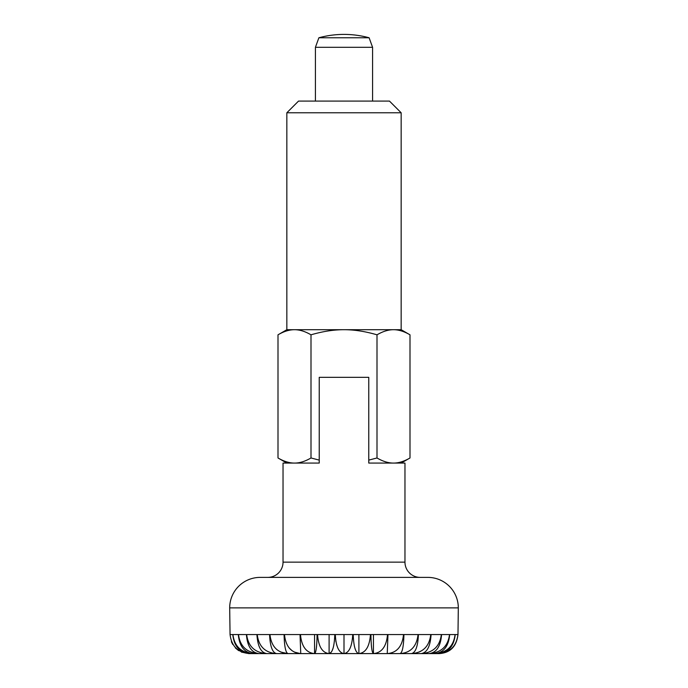 <?xml version="1.0" encoding="UTF-8"?>
<svg xmlns="http://www.w3.org/2000/svg" width="688" height="688" viewBox="0 0 688 688"><rect width="100%" height="100%" fill="white"/><g stroke="black" fill="none" stroke-linecap="round" stroke-linejoin="round"><path stroke-width="1.03" d="M369.112 37.771L372.578 47.291L315.422 47.291L318.888 37.771L369.112 37.771A95.262 95.262 0 0 0 318.888 37.771M372.578 47.291L372.578 101.084M315.422 101.084L315.422 47.291M267.787 577.387A15.239 15.239 0 0 0 283.035 562.148L283.035 463.076L319.232 463.076L319.232 377.342L368.768 377.342L319.232 377.342M401.156 463.076L409.996 457.976C404.105 461.407 398.601 463.11 393.502 463.076L368.768 463.076L368.768 460.109L368.768 463.076L404.965 463.076L404.965 562.148A15.239 15.239 0 0 0 420.213 577.387M249.667 653.6L249.907 653.6C238.177 652.826 231.555 646.471 230.059 634.551L229.689 607.874A30.487 30.487 0 0 1 260.167 577.387L427.833 577.387A30.487 30.487 0 0 1 458.311 607.874L457.984 634.551C456.565 646.471 450.322 652.826 439.262 653.6L438.093 653.6C448.206 652.826 453.917 646.471 455.215 634.551L457.941 634.551C456.436 646.471 449.823 652.826 438.093 653.6L434.601 653.6C443.528 652.826 448.559 646.471 449.703 634.551L455.095 634.551C453.547 646.471 446.71 652.826 434.601 653.6L428.882 653.6C436.398 652.826 440.63 646.471 441.593 634.551L449.522 634.551C447.957 646.471 441.077 652.826 428.882 653.6L421.065 653.6C426.981 652.826 430.327 646.471 431.084 634.551L441.343 634.551C439.804 646.471 433.053 652.826 421.065 653.6L411.364 653.6C415.535 652.826 417.891 646.471 418.424 634.551L430.765 634.551C429.303 646.471 422.828 652.826 411.364 653.6L411.596 653.6M230.059 634.551L232.785 634.551C234.083 646.471 239.794 652.826 249.907 653.6L253.399 653.6C241.29 652.826 234.453 646.471 232.905 634.551L238.297 634.551C239.441 646.471 244.472 652.826 253.399 653.6L259.118 653.6C246.923 652.826 240.043 646.471 238.478 634.551L246.407 634.551C247.37 646.471 251.61 652.826 259.118 653.6L266.935 653.6C254.947 652.826 248.196 646.471 246.657 634.551L256.916 634.551C257.673 646.471 261.019 652.826 266.935 653.6L276.636 653.6C265.172 652.826 258.705 646.471 257.235 634.551L269.576 634.551C270.109 646.471 272.465 652.826 276.636 653.6L288.005 653.6C277.333 652.826 271.313 646.471 269.945 634.551L284.067 634.551C284.368 646.471 285.675 652.826 288.005 653.6L300.751 653.6C291.136 652.826 285.709 646.471 284.479 634.551L300.028 634.551L300.751 653.6L314.562 653.6C306.237 652.826 301.542 646.471 300.475 634.551L317.082 634.551C316.893 646.471 316.05 652.826 314.562 653.6L314.562 634.551M317.546 634.551L334.789 634.551C334.359 646.471 332.459 652.826 329.096 653.6C322.268 652.826 318.424 646.471 317.546 634.551L317.082 634.826M334.789 634.551L352.729 634.551C352.067 646.471 349.16 652.826 344 653.6C338.84 652.826 335.933 646.471 335.271 634.551L335.907 641.715M353.211 634.551L370.454 634.551C369.576 646.471 365.724 652.826 358.904 653.6C355.541 652.826 353.641 646.471 353.211 634.551L352.729 634.551M370.918 634.551L387.525 634.551C386.458 646.471 381.763 652.826 373.438 653.6C371.95 652.826 371.107 646.471 370.918 634.551L370.454 634.551M387.972 634.551L403.521 634.551C402.291 646.471 396.864 652.826 387.249 653.6L387.972 634.551L387.525 634.551M403.933 634.551L418.055 634.551C416.687 646.471 410.667 652.826 399.995 653.6C402.325 652.826 403.632 646.471 403.933 634.551L403.521 634.551M315.56 652.078L315.912 650.633M329.096 634.551L329.096 653.6L248.738 653.6L241.342 652.078M238.667 650.633L235.339 647.915M232.742 644.458L231.374 641.715M329.096 653.6L344 653.6L344 634.551M344 653.6L358.904 653.6L358.904 634.551M358.904 653.6L373.438 653.6L373.438 634.551M419.035 652.078L421.065 651.072M329.277 653.591L331.349 652.078M332.158 650.633L333.173 647.915M289.106 647.915L291.996 650.633M294.318 652.078L300.338 653.591M276.636 649.395L278.287 650.633M280.867 652.078L287.55 653.591M373.438 653.6L438.093 653.6M336.544 644.458L337.756 647.915M339.304 650.633L340.551 652.078M401.156 112.772L389.468 101.084L298.532 101.084L286.844 112.772L401.156 112.772L401.156 329.707L409.996 334.815L409.996 457.976M311.002 457.976C305.102 461.407 299.607 463.11 294.498 463.076L319.232 463.076L319.232 460.109L311.002 457.976L311.002 334.815C322.792 331.375 333.792 329.681 344 329.707L401.156 329.707M368.768 377.342L368.768 460.109L376.998 457.976L376.998 334.815C382.898 331.375 388.393 329.681 393.502 329.707C398.601 329.681 404.105 331.375 409.996 334.815M294.498 463.076C289.399 463.11 283.895 461.407 278.004 457.976L278.004 334.815C283.895 331.375 289.399 329.681 294.498 329.707L344 329.707C354.208 329.681 365.208 331.375 376.998 334.815M393.502 463.076C388.393 463.11 382.898 461.407 376.998 457.976M286.844 112.772L286.844 329.707L294.498 329.707C299.607 329.681 305.102 331.375 311.002 334.815M283.035 562.148L404.965 562.148M229.689 607.874L458.311 607.874M300.028 634.551L300.475 634.551M286.844 463.076L278.004 457.976M286.844 329.707L278.004 334.815"/></g></svg>
